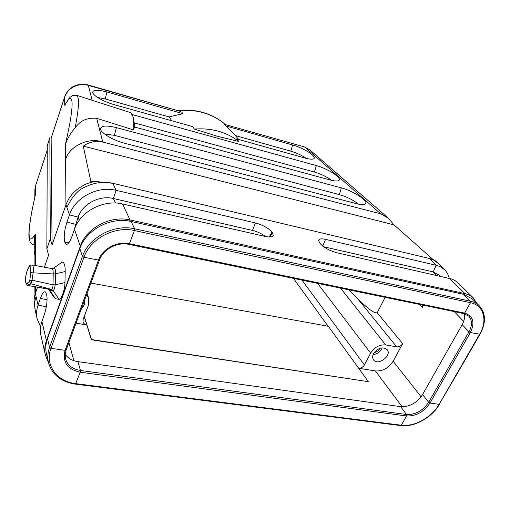 <?xml version="1.0" encoding="UTF-8"?>
<svg xmlns="http://www.w3.org/2000/svg" width="510" height="510" viewBox="0 0 510 510"><rect width="100%" height="100%" fill="white"/><g stroke="black" fill="none" stroke-linecap="round" stroke-linejoin="round"><path stroke-width="0.76" d="M385.178 297.324L377.17 312.719C374.748 313.79 368.156 309.028 357.402 298.414L396.697 346.864L385.675 344.913C379.421 344.479 374.404 347.214 370.623 353.137L364.389 364.943C362.999 367.162 361.093 368.265 358.664 368.252L375.373 370.929L402.116 406.77M90.914 283.088L328.332 326.285L368.36 381.678L91.405 339.787L84.188 316.551M76.054 323.187L86.783 324.902C84.845 324.532 83.595 323.55 83.034 321.957L83.143 319.349L88.453 305.146L88.67 298.21L86.623 294.672M128.667 244.213L129.387 243.716L464.591 313.095L470.462 302.691L134.417 230.552L134.57 228.773L470.386 301.193L463.405 294.276L129.585 221.13C110.638 217.343 87.809 229.054 80.695 246.317L79.802 248.561L82.473 256.345L49.553 347.374L47.475 338.621L79.802 248.561M129.585 221.13L130.024 219.957C110.581 215.188 86.337 227.951 80.299 246.241L74.447 229.322C80.229 211.491 103.657 199.193 122.534 203.968L130.024 219.957L465.662 293.773L469.684 295.303L472.534 297.183L477.201 303.724M463.405 294.276L472.336 298.936L479.375 305.86C485.947 313.35 486.157 322.817 479.993 334.254L470.354 332.558L429.981 403.034L439.116 404.353L479.585 334.356C487.917 320.535 483.913 305.286 470.462 302.691L470.386 301.193C474.013 301.996 477.009 303.552 479.375 305.86M463.864 313.58L468.798 316.174C472.292 320.242 472.349 325.45 468.97 331.8L462.168 324.666L422.573 394.568C416.925 402.97 409.613 406.999 400.643 406.642L406.489 414.496L406.527 415.969L80.255 372.23L75.454 384.138C60.99 381.85 51.988 374.652 48.456 362.54L46.41 353.647C45.46 349.452 45.594 345.13 46.812 340.686L47.475 338.621M40.602 326.865L37.166 318.935C36.153 314.389 36.452 309.755 38.071 305.031L40.392 298.356C42.209 293.377 43.886 291.235 45.415 291.943L46.659 294.589C47.596 300.039 46.818 306.72 44.325 314.625L41.922 321.44L46.429 340.635C44.689 345.57 44.344 350.383 45.396 355.081L48.418 362.393M51.198 137.98L53.703 130.496L51.134 137.961L52.071 244.991L50.305 238.903L46.863 248.95L48.578 255.127L44.408 267.227M46.863 248.95L47.271 145.548M50.305 238.903L49.84 137.7L47.194 145.803M65.949 103.02L64.757 105.417L64.617 97.155C67.25 87.803 79.356 82.403 88.313 85.38L87.898 84.921M74.447 229.322L71.827 236.729C69.755 242.282 67.849 244.8 66.102 244.271L64.732 241.925C63.635 236.869 64.368 230.271 66.938 222.137L69.456 214.888L65.956 204.746L65.414 144.311C67.722 137.91 70.96 132.46 75.129 127.959C77.845 113.736 78.942 104.085 78.419 99.004L77.22 95.498L76.392 95.255M35.082 196.28L35.547 194.284L35.598 185.793L34.903 189.248L35.623 185.583L46.684 151.782M35.349 265.538L35.305 234.198L34.329 238.151L34.304 240.312M465.196 359.831L466.102 358.269M466.471 357.625L465.133 359.952M358.364 204.127C353.118 199.939 346.768 196.758 339.322 194.59L114.367 135.348L104.544 134.009M356.898 203.777C362.132 205.071 365.103 204.95 365.804 203.413C367.404 200.105 352.397 190.651 341.381 187.878L116.42 127.64C106.482 125.205 101.197 125.613 100.578 128.864C100.419 132.785 113.124 140.39 125.001 143.361L356.898 203.777M331.659 180.355C326.77 176.76 321.032 173.987 314.44 172.042L134.207 122.846M129.572 112.315L130.726 112.684L132.925 116.452C133.735 119.448 133.983 123.955 133.677 129.967L134.417 126.977L330.333 180.017C335.599 181.375 338.583 181.33 339.284 179.883C340.75 176.932 326.897 168.37 316.378 165.603L132.256 114.584M133.811 125.288L134.653 127.041M47.749 289.03L27.852 285.472M32.028 264.907L32.41 264.99C33.373 266.112 33.628 268.617 33.182 272.519L32.047 280.207L53.014 284.822L53.212 273.953L30.708 272.691L29.822 280.411M53.014 268.541L53.748 268.062C55.054 267.922 55.686 269.828 55.654 273.774L53.212 273.953C53.276 271.02 52.9 269.248 52.096 268.642L51.567 268.541M29.44 281.558L29.816 280.449L32.047 280.207L30.849 283.719L29.427 281.571L27.151 283.184L28.809 285.377L30.849 283.719L51.395 289.419C52.39 288.934 52.932 287.404 53.014 284.822L55.195 284.829C54.729 288.003 54.047 289.948 53.136 290.662L51.395 289.419L47.921 289.062L49.827 290.343L55.52 298.764L54.047 297.464L48.558 289.272M60.212 263.479L61.927 262.255C64.126 261.955 65.216 265.06 65.197 271.556L64.961 282.578L55.195 284.829L55.654 273.774L65.197 271.556M64.961 282.578C64.834 290.164 61.353 299.842 58.975 299.319L53.136 290.662L49.827 290.343L48.966 289.565M58.975 299.319L55.52 298.764M386.319 216.495L380.626 213.798L102.803 142.08C95.491 140.62 88.976 141.978 83.27 146.147L394.02 224.878L433.27 259.711M83.27 146.147L90.882 181.636L94.987 181.42L112.844 183.3L116.14 190.338L255.427 222.947C262.841 224.987 268.356 228.034 271.964 232.082L273.29 235.225C272.729 237.035 270.039 237.443 265.238 236.449L122.534 203.968M65.975 204.682C68.818 198.141 70.539 195.151 76.927 189.599C81.039 186.673 83.748 185.002 85.049 184.588C86.898 183.594 90.213 182.535 94.987 181.413M102.784 142.073C89.123 136.782 69.022 146.236 65.669 159.407M66.88 207.449C72.101 196.599 78.157 189.797 85.055 187.03C94.611 182.465 103.874 181.222 112.844 183.3L429.337 258.462C432.78 259.29 435.177 260.393 436.528 261.77L437.733 262.994M265.5 236.506C261.726 233.676 257.403 231.648 252.526 230.431L113.418 198.517C99.507 194.992 82.416 203.955 78.145 217.094L73.771 231.24M396.697 346.864C399.151 347.042 401.14 345.952 402.664 343.606L393.133 361.207C388.652 368.112 382.729 371.356 375.373 370.929M423.447 305.229L422.255 307.428L419.513 304.419M357.402 298.414L348.974 289.846M373.569 353.634C378.076 347.782 382.608 346.437 387.16 349.618C392.292 355.483 377.929 366.276 373.556 359.85C372.357 358.128 372.364 356.063 373.569 353.634M84.634 300.027C85.297 303.125 84.265 305.923 81.523 308.423M422.847 305.108L422.255 307.428M115.47 203.037L113.418 198.517L116.14 190.338C97.761 185.563 75.027 197.472 69.456 214.888L78.145 217.094L79.279 220.218M473.535 298.082L457.527 282.412L454.805 280.436L451.63 278.989L336.829 252.743C329.702 250.786 324.175 247.764 320.242 243.672L318.61 240.58C318.897 238.833 321.211 238.425 325.546 239.362L436.949 265.461L440.85 266.991L444.618 269.739C446.958 272.066 448.475 274.922 449.17 278.313M323.71 246.763L433.207 271.881L439.703 275.362L440.736 276.394M46.34 306.784L38.071 305.031L36.076 296.552C34.514 301.219 34.234 305.809 35.241 310.309M37.542 287.136L35.33 293.537L34.062 299.708L35.215 310.373M45.575 310.405L46.104 308.046M41.922 321.44C40.252 326.266 39.933 330.984 40.959 335.599L45.396 355.081M46.812 340.686L46.429 340.635L80.299 246.241L80.695 246.317M65.956 204.746L52.071 244.991M47.156 150.342L45.964 154.148L47.156 150.271M35.687 185.385L45.964 154.148M35.209 249.67L34.183 254.943M35.349 293.479L35.445 286.773M306.319 158.393C301.786 155.314 296.616 152.904 290.808 151.17L235.435 135.583M238.82 141.474C232.936 136.858 226.172 133.461 218.541 131.287C210.885 129.145 202.84 128.412 194.412 129.1L217.668 136.349L238.82 141.474L236.704 138.937L305.216 158.1C310.507 159.509 313.503 159.534 314.198 158.177C315.55 155.524 302.704 147.728 292.638 144.987L225.873 125.932L234.039 133.958M171.781 120.774L169.071 116.905L105.175 98.921L97.614 97.474M169.071 116.905L182.918 113.673L107.004 92.004C98.028 89.626 93.253 89.715 92.667 92.265C92.508 95.344 103.715 101.821 114.291 104.69L192.538 126.576L194.412 129.1M92.112 100.279L88.313 85.38L179.928 111.269M181.764 112.117L182.918 113.673M386.306 216.406L309.774 149.793L305.337 147.473L380.639 213.798M304.056 146.81L224.572 124.364L304.432 146.918L309.774 149.793M225.873 125.932L224.572 124.364M64.706 96.747L53.703 130.496M102.759 142.067L96.709 118.326C87.21 117.459 80.019 120.672 75.142 127.965M96.709 118.326L133.677 129.967M380.607 213.792L388.282 218.184L394.02 224.878M437.631 262.937L433.895 260.189L429.337 258.462L436.248 265.283L433.207 271.881L436.802 275.496M379.925 348.304C378.7 350.638 376.782 352.078 374.181 352.633M373.11 354.654C377.4 354.017 380.428 351.741 382.194 347.82M462.168 324.666C464.317 320.79 465.043 317.131 464.336 313.695M65.159 354.252C68.002 358.307 72.273 360.774 77.979 361.647L400.643 406.642M368.36 381.678L91.494 339.552L84.277 316.321M73.854 360.672L68.907 342.465M449.533 278.396L464.935 293.601L464.419 294.525M65.414 144.311C70.278 123.331 72.49 109.248 72.044 102.051C71.4 96.415 68.971 97.537 64.757 105.417M178.277 110.797C187.215 109.848 195.7 110.53 203.745 112.85C211.765 115.196 218.809 118.964 224.891 124.147M35.305 234.198C30.836 241.44 28.777 240.541 29.127 231.514C29.612 222.959 31.747 210.547 35.547 194.284M34.246 245.1L33.545 244.717C30.09 243.442 28.541 240.229 28.962 232.279C29.478 223.495 31.607 211.076 35.349 195.024M339.322 194.59L341.381 187.878M116.42 127.64L114.367 135.348M314.44 172.042L316.378 165.603M30.715 272.665C31.014 265.283 29.848 264.575 27.228 270.542C25.137 276.458 25.054 285.007 27.145 283.19M61.927 262.255L53.779 268.05L52.09 268.642L32.417 264.983L30.421 265.238C29.79 265.978 29.453 264.754 27.221 270.351L27.228 270.542M47.169 146.032L49.814 137.929M252.526 230.431L255.427 222.947M269.274 236.991L271.964 232.082M269.975 236.984L272.365 232.624M393.133 361.207L421.12 396.786M377.17 312.719L402.664 343.606M463.666 321.402L454.225 311.591M385.675 344.913L340.47 288.093M364.389 364.943L301.996 280.143M293.505 278.39L328.07 326.241M370.623 353.137L317.583 283.362M68.71 242.97L64.917 242.518M69.099 242.441L64.732 241.925M75.601 224.298L66.938 222.137M322.76 246.056L325.546 239.362M35.33 293.537L36.076 296.546M47.079 299.791L40.392 298.356M290.808 151.17L292.638 144.987M107.004 92.004L105.175 98.921M422.573 394.568L428.661 402.269L429.981 403.034C423.906 411.984 416.09 416.3 406.527 415.969L401.293 425.232L75.888 383.66C56.897 381.646 44.529 365.02 50.968 348.298L83.971 257.25L98.507 260.081C102.37 248.823 117.294 240.93 129.387 243.716L134.417 230.552C114.737 225.822 90.136 238.795 83.971 257.25L82.473 256.345C88.816 237.271 114.246 223.871 134.57 228.773L131.121 221.436M463.737 313.554L464.591 313.095C473.216 316.047 475.135 322.53 470.354 332.558L468.97 331.8L428.661 402.269C422.924 410.741 415.535 414.815 406.489 414.496L80.433 370.483C72.528 369.183 67.569 365.294 65.541 358.83L65.968 350.198M253.342 406.808L400.643 425.589L401.293 425.232C414.158 427.125 431.874 417.314 439.116 404.353L459.344 369.948M77.979 361.647L80.433 370.483L80.255 372.23C67.307 369.367 62.252 362.075 65.095 350.338L50.968 348.298L49.553 347.374C47.71 352.563 47.347 357.618 48.456 362.54M66.121 349.771L65.095 350.338L98.507 260.081L99.514 259.673M130.726 112.684L77.22 95.498C74.269 95.102 72.452 95.3 71.782 96.084C69.902 97.901 70.966 94.975 65.229 104.32M224.923 124.153C218.777 118.868 211.618 115.018 203.439 112.608C195.164 110.224 186.513 109.548 177.486 110.574M365.804 203.413L365.109 204.198M339.284 179.883L338.716 180.54M135.061 127.149L133.435 119.059M27.221 270.351C24.678 278.836 24.888 283.885 27.846 285.498L27.916 285.511M28.356 285.581L42.183 287.959M272.786 236.117L273.29 235.225M88.67 298.21L87.089 293.403M66.906 244.36L66.102 244.271M37.166 318.935L35.209 310.316M34.807 197.364L34.903 189.248M34.329 238.151L34.132 254.904M314.198 158.177L313.739 158.731M52.963 132.613L64.63 96.977C69.545 86.757 73.312 86.298 78.699 84.577C82.397 83.978 85.514 84.105 88.045 84.966L180.636 111.473M238.661 139.485L234.09 134.015M388.282 218.178L386.529 216.591M444.618 269.739L437.65 262.918M34.023 299.702L34.164 286.556M34.106 265.302L34.119 255.115M313.012 282.419L463.724 313.554M479.942 334.337L459.402 369.858M400.803 425.608C414.126 427.495 432.136 417.467 439.537 404.2M65.541 358.83L65.14 354.514L66.09 350.064M99.501 259.921L82.454 305.917M128.788 244.366C117.408 241.721 103.128 249.288 99.533 259.839M312.898 282.393L128.871 244.379M66.128 349.962L82.416 306.013M253.209 406.795L75.544 384.145"/></g></svg>
